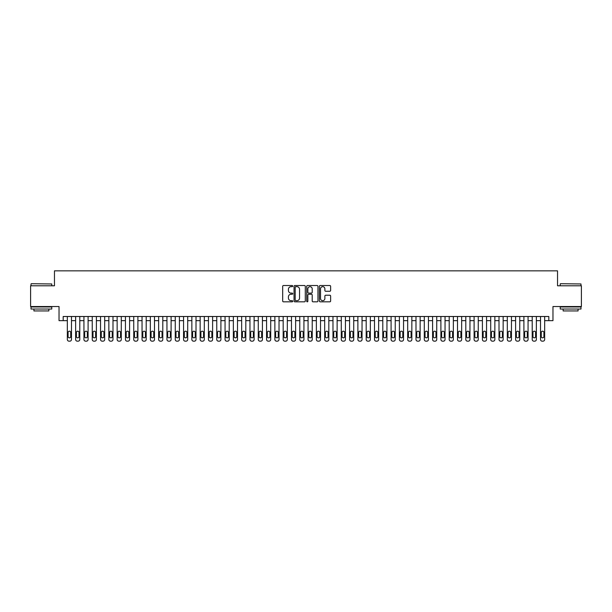 <?xml version="1.0" encoding="UTF-8"?>
<svg xmlns="http://www.w3.org/2000/svg" width="612" height="612" viewBox="0 0 612 612"><rect width="100%" height="100%" fill="white"/><g stroke="black" fill="none" stroke-linecap="round" stroke-linejoin="round"><path stroke-width="0.92" d="M292.72 286.095A0.574 0.574 0 0 0 292.146 285.521L283.494 285.521A0.819 0.819 0 0 0 282.675 286.339L282.675 301.005A0.819 0.819 0 0 0 283.494 301.823L292.146 301.823A0.574 0.574 0 0 0 292.72 301.249A0.574 0.574 0 0 0 292.146 300.683L291.029 300.683A2.609 2.609 0 0 1 288.42 298.075L288.42 296.851A2.609 2.609 0 0 1 291.029 294.242L292.146 294.242A0.574 0.574 0 0 0 292.72 293.676A0.574 0.574 0 0 0 292.146 293.102L291.029 293.102A2.609 2.609 0 0 1 288.42 290.493L288.42 289.269A2.609 2.609 0 0 1 291.029 286.668L292.146 286.668A0.574 0.574 0 0 0 292.72 286.095M329.814 291.266A0.819 0.819 0 0 0 330.625 290.455L330.625 286.339A0.819 0.819 0 0 0 329.814 285.521L320.198 285.521A0.819 0.819 0 0 0 319.387 286.339L319.387 301.005A0.819 0.819 0 0 0 320.198 301.823L329.814 301.823A0.819 0.819 0 0 0 330.625 301.005L330.625 296.032A0.819 0.819 0 0 0 329.814 295.221L325.699 295.221A0.819 0.819 0 0 0 324.88 296.032L324.88 298.503A2.18 2.18 0 0 1 322.708 300.683A2.18 2.18 0 0 1 320.527 298.503L320.527 288.841A2.18 2.18 0 0 1 322.708 286.668A2.18 2.18 0 0 1 324.88 288.841L324.88 290.455A0.819 0.819 0 0 0 325.699 291.266L329.814 291.266M63.181 320.65L63.181 316.503L548.819 316.503L548.819 320.65L552.965 320.65L552.965 306.543L581.4 306.543L581.4 285.789L557.532 285.789L557.532 270.841L54.468 270.841L54.468 285.789L30.6 285.789L30.6 306.543L59.035 306.543L59.035 320.65L67.335 320.65M305.289 286.339A0.819 0.819 0 0 0 304.47 285.521L294.854 285.521A0.819 0.819 0 0 0 294.043 286.339L294.043 301.005A0.819 0.819 0 0 0 294.854 301.823L304.47 301.823A0.819 0.819 0 0 0 305.289 301.005L305.289 286.339M307.53 285.521L317.146 285.521A0.819 0.819 0 0 1 317.957 286.339L317.957 301.005A0.819 0.819 0 0 1 317.146 301.823L313.03 301.823A0.819 0.819 0 0 1 312.212 301.005L312.212 295.06A0.819 0.819 0 0 0 311.401 294.242L308.67 294.242A0.819 0.819 0 0 0 307.851 295.06L307.851 301.249A0.574 0.574 0 0 1 307.285 301.823A0.574 0.574 0 0 1 306.711 301.249L306.711 286.339A0.819 0.819 0 0 1 307.53 285.521M71.482 316.503L71.482 339.499L71.482 320.65L75.636 320.65M79.79 316.503L79.79 339.499L79.79 320.65L83.936 320.65M88.09 316.503L88.09 339.499L88.09 320.65L92.236 320.65M96.39 316.503L96.39 339.499L96.39 320.65L100.536 320.65M104.69 316.503L104.69 339.499L104.69 320.65L108.844 320.65M112.99 316.503L112.99 339.499L112.99 320.65L117.144 320.65M121.291 316.503L121.291 339.499L121.291 320.65L125.445 320.65M129.591 316.503L129.591 339.499L129.591 320.65L133.745 320.65M137.899 316.503L137.899 339.499L137.899 320.65L142.045 320.65M146.199 316.503L146.199 339.499L146.199 320.65L150.345 320.65M154.499 316.503L154.499 339.499L154.499 320.65L158.653 320.65M162.8 316.503L162.8 339.499L162.8 320.65L166.954 320.65M171.1 316.503L171.1 339.499L171.1 320.65L175.254 320.65M179.4 316.503L179.4 339.499L179.4 320.65L183.554 320.65M187.708 316.503L187.708 339.499L187.708 320.65L191.854 320.65M196.008 316.503L196.008 339.499L196.008 320.65L200.155 320.65M204.309 316.503L204.309 339.499L204.309 320.65L208.455 320.65M212.609 316.503L212.609 339.499L212.609 320.65L216.763 320.65M220.909 316.503L220.909 339.499L220.909 320.65L225.063 320.65M229.209 316.503L229.209 339.499L229.209 320.65L233.363 320.65M237.51 316.503L237.51 339.499L237.51 320.65L241.663 320.65M245.817 316.503L245.817 339.499L245.817 320.65L249.964 320.65M254.118 316.503L254.118 339.499L254.118 320.65L258.264 320.65M262.418 316.503L262.418 339.499L262.418 320.65L266.572 320.65M270.718 316.503L270.718 339.499L270.718 320.65L274.872 320.65M279.018 316.503L279.018 339.499L279.018 320.65L283.172 320.65M287.319 316.503L287.319 339.499L287.319 320.65L291.473 320.65M295.627 316.503L295.627 339.499L295.627 320.65L299.773 320.65M303.927 316.503L303.927 339.499L303.927 320.65L308.073 320.65M312.227 316.503L312.227 339.499L312.227 320.65L316.373 320.65M320.527 316.503L320.527 339.499L320.527 320.65L324.681 320.65M328.828 316.503L328.828 339.499L328.828 320.65L332.982 320.65M337.128 316.503L337.128 339.499L337.128 320.65L341.282 320.65M345.428 316.503L345.428 339.499L345.428 320.65L349.582 320.65M353.736 316.503L353.736 339.499L353.736 320.65L357.882 320.65M362.036 316.503L362.036 339.499L362.036 320.65L366.183 320.65M370.337 316.503L370.337 339.499L370.337 320.65L374.49 320.65M378.637 316.503L378.637 339.499L378.637 320.65L382.791 320.65M386.937 316.503L386.937 339.499L386.937 320.65L391.091 320.65M395.237 316.503L395.237 339.499L395.237 320.65L399.391 320.65M403.545 316.503L403.545 339.499L403.545 320.65L407.691 320.65M411.845 316.503L411.845 339.499L411.845 320.65L415.992 320.65M420.146 316.503L420.146 339.499L420.146 320.65L424.292 320.65M428.446 316.503L428.446 339.499L428.446 320.65L432.6 320.65M436.746 316.503L436.746 339.499L436.746 320.65L440.9 320.65M445.046 316.503L445.046 339.499L445.046 320.65L449.2 320.65M453.347 316.503L453.347 339.499L453.347 320.65L457.501 320.65M461.655 316.503L461.655 339.499L461.655 320.65L465.801 320.65M469.955 316.503L469.955 339.499L469.955 320.65L474.101 320.65M478.255 316.503L478.255 339.499L478.255 320.65L482.409 320.65M486.555 316.503L486.555 339.499L486.555 320.65L490.709 320.65M494.856 316.503L494.856 339.499L494.856 320.65L499.009 320.65M503.156 316.503L503.156 339.499L503.156 320.65L507.31 320.65M511.464 316.503L511.464 339.499L511.464 320.65L515.61 320.65M519.764 316.503L519.764 339.499L519.764 320.65L523.91 320.65M528.064 316.503L528.064 339.499L528.064 320.65L532.211 320.65M536.364 316.503L536.364 339.499L536.364 320.65L540.518 320.65M544.665 316.503L544.665 339.499L544.665 320.65L548.819 320.65M295.757 286.668A0.574 0.574 0 0 0 295.183 287.235L295.183 300.11A0.574 0.574 0 0 0 295.757 300.683L296.935 300.683A2.609 2.609 0 0 0 299.543 298.075L299.543 289.269A2.609 2.609 0 0 0 296.935 286.668L295.757 286.668M312.212 288.887A2.18 2.18 0 0 0 310.032 286.707A2.18 2.18 0 0 0 307.851 288.887L307.851 292.284A0.819 0.819 0 0 0 308.67 293.102L311.401 293.102A0.819 0.819 0 0 0 312.212 292.284L312.212 288.887M68.077 336.508A1.331 1.331 90 0 0 69.408 337.839A1.331 1.331 90 0 0 70.74 336.508A1.331 1.331 -90 0 1 69.408 337.839A1.331 1.331 -90 0 1 68.077 336.508L68.077 332.523A1.331 1.331 -90 0 1 69.408 331.191A1.331 1.331 -90 0 1 70.74 332.523A1.331 1.331 90 0 0 69.408 331.191A1.331 1.331 90 0 0 68.077 332.523M67.335 316.503L67.335 339.499A1.66 1.66 90 0 0 68.995 341.159L69.822 341.159A1.66 1.66 90 0 0 71.482 339.499M70.74 332.523L70.74 336.508M31.266 283.708L51.768 283.96L31.266 283.708M41.394 309.029L31.013 309.029L31.013 306.956L51.768 306.956L51.768 309.029L41.394 309.029M48.861 309.029L48.861 310.942L33.92 310.942L33.92 309.029M560.477 283.708L580.987 283.96L560.477 283.708M570.606 309.029L560.232 309.029L560.232 306.956L580.987 306.956L580.987 309.029L570.606 309.029M578.08 309.029L578.08 310.942L563.139 310.942L563.139 309.029M76.385 336.508A1.331 1.331 90 0 0 77.709 337.839A1.331 1.331 90 0 0 79.04 336.508A1.331 1.331 -90 0 1 77.709 337.839A1.331 1.331 -90 0 1 76.385 336.508L76.385 332.523A1.331 1.331 -90 0 1 77.709 331.191A1.331 1.331 -90 0 1 79.04 332.523A1.331 1.331 90 0 0 77.709 331.191A1.331 1.331 90 0 0 76.385 332.523M84.686 336.508A1.331 1.331 90 0 0 86.009 337.839A1.331 1.331 90 0 0 87.34 336.508A1.331 1.331 -90 0 1 86.009 337.839A1.331 1.331 -90 0 1 84.686 336.508L84.686 332.523A1.331 1.331 -90 0 1 86.009 331.191A1.331 1.331 -90 0 1 87.34 332.523A1.331 1.331 90 0 0 86.009 331.191A1.331 1.331 90 0 0 84.686 332.523M92.986 336.508A1.331 1.331 90 0 0 94.317 337.839A1.331 1.331 90 0 0 95.64 336.508A1.331 1.331 -90 0 1 94.317 337.839A1.331 1.331 -90 0 1 92.986 336.508L92.986 332.523A1.331 1.331 -90 0 1 94.317 331.191A1.331 1.331 -90 0 1 95.64 332.523A1.331 1.331 90 0 0 94.317 331.191A1.331 1.331 90 0 0 92.986 332.523M101.286 336.508A1.331 1.331 90 0 0 102.617 337.839A1.331 1.331 90 0 0 103.941 336.508A1.331 1.331 -90 0 1 102.617 337.839A1.331 1.331 -90 0 1 101.286 336.508L101.286 332.523A1.331 1.331 -90 0 1 102.617 331.191A1.331 1.331 -90 0 1 103.941 332.523A1.331 1.331 90 0 0 102.617 331.191A1.331 1.331 90 0 0 101.286 332.523M75.636 316.503L75.636 339.499A1.66 1.66 90 0 0 77.296 341.159L78.129 341.159A1.66 1.66 90 0 0 79.79 339.499M79.04 332.523L79.04 336.508M83.936 316.503L83.936 339.499A1.66 1.66 90 0 0 85.596 341.159L86.43 341.159A1.66 1.66 90 0 0 88.09 339.499M87.34 332.523L87.34 336.508M92.236 316.503L92.236 339.499A1.66 1.66 90 0 0 93.896 341.159L94.73 341.159A1.66 1.66 90 0 0 96.39 339.499M95.64 332.523L95.64 336.508M100.536 316.503L100.536 339.499A1.66 1.66 90 0 0 102.196 341.159L103.03 341.159A1.66 1.66 90 0 0 104.69 339.499M103.941 332.523L103.941 336.508M109.586 336.508A1.331 1.331 90 0 0 110.917 337.839A1.331 1.331 90 0 0 112.241 336.508A1.331 1.331 -90 0 1 110.917 337.839A1.331 1.331 -90 0 1 109.586 336.508L109.586 332.523A1.331 1.331 -90 0 1 110.917 331.191A1.331 1.331 -90 0 1 112.241 332.523A1.331 1.331 90 0 0 110.917 331.191A1.331 1.331 90 0 0 109.586 332.523M108.844 316.503L108.844 339.499A1.66 1.66 90 0 0 110.504 341.159L111.33 341.159A1.66 1.66 90 0 0 112.99 339.499M112.241 332.523L112.241 336.508M117.886 336.508A1.331 1.331 90 0 0 119.218 337.839A1.331 1.331 90 0 0 120.549 336.508A1.331 1.331 -90 0 1 119.218 337.839A1.331 1.331 -90 0 1 117.886 336.508L117.886 332.523A1.331 1.331 -90 0 1 119.218 331.191A1.331 1.331 -90 0 1 120.549 332.523A1.331 1.331 90 0 0 119.218 331.191A1.331 1.331 90 0 0 117.886 332.523M117.144 316.503L117.144 339.499A1.66 1.66 90 0 0 118.805 341.159L119.631 341.159A1.66 1.66 90 0 0 121.291 339.499M120.549 332.523L120.549 336.508M126.194 336.508A1.331 1.331 90 0 0 127.518 337.839A1.331 1.331 90 0 0 128.849 336.508A1.331 1.331 -90 0 1 127.518 337.839A1.331 1.331 -90 0 1 126.194 336.508L126.194 332.523A1.331 1.331 -90 0 1 127.518 331.191A1.331 1.331 -90 0 1 128.849 332.523A1.331 1.331 90 0 0 127.518 331.191A1.331 1.331 90 0 0 126.194 332.523M125.445 316.503L125.445 339.499A1.66 1.66 90 0 0 127.105 341.159L127.931 341.159A1.66 1.66 90 0 0 129.591 339.499M128.849 332.523L128.849 336.508M134.495 336.508A1.331 1.331 90 0 0 135.818 337.839A1.331 1.331 90 0 0 137.149 336.508A1.331 1.331 -90 0 1 135.818 337.839A1.331 1.331 -90 0 1 134.495 336.508L134.495 332.523A1.331 1.331 -90 0 1 135.818 331.191A1.331 1.331 -90 0 1 137.149 332.523A1.331 1.331 90 0 0 135.818 331.191A1.331 1.331 90 0 0 134.495 332.523M133.745 316.503L133.745 339.499A1.66 1.66 90 0 0 135.405 341.159L136.239 341.159A1.66 1.66 90 0 0 137.899 339.499M137.149 332.523L137.149 336.508M142.795 336.508A1.331 1.331 90 0 0 144.118 337.839A1.331 1.331 90 0 0 145.449 336.508A1.331 1.331 -90 0 1 144.118 337.839A1.331 1.331 -90 0 1 142.795 336.508L142.795 332.523A1.331 1.331 -90 0 1 144.118 331.191A1.331 1.331 -90 0 1 145.449 332.523A1.331 1.331 90 0 0 144.118 331.191A1.331 1.331 90 0 0 142.795 332.523M151.095 336.508A1.331 1.331 90 0 0 152.426 337.839A1.331 1.331 90 0 0 153.75 336.508A1.331 1.331 -90 0 1 152.426 337.839A1.331 1.331 -90 0 1 151.095 336.508L151.095 332.523A1.331 1.331 -90 0 1 152.426 331.191A1.331 1.331 -90 0 1 153.75 332.523A1.331 1.331 90 0 0 152.426 331.191A1.331 1.331 90 0 0 151.095 332.523M159.395 336.508A1.331 1.331 90 0 0 160.726 337.839A1.331 1.331 90 0 0 162.05 336.508A1.331 1.331 -90 0 1 160.726 337.839A1.331 1.331 -90 0 1 159.395 336.508L159.395 332.523A1.331 1.331 -90 0 1 160.726 331.191A1.331 1.331 -90 0 1 162.05 332.523A1.331 1.331 90 0 0 160.726 331.191A1.331 1.331 90 0 0 159.395 332.523M167.696 336.508A1.331 1.331 90 0 0 169.027 337.839A1.331 1.331 90 0 0 170.358 336.508A1.331 1.331 -90 0 1 169.027 337.839A1.331 1.331 -90 0 1 167.696 336.508L167.696 332.523A1.331 1.331 -90 0 1 169.027 331.191A1.331 1.331 -90 0 1 170.358 332.523A1.331 1.331 90 0 0 169.027 331.191A1.331 1.331 90 0 0 167.696 332.523M175.996 336.508A1.331 1.331 90 0 0 177.327 337.839A1.331 1.331 90 0 0 178.658 336.508A1.331 1.331 -90 0 1 177.327 337.839A1.331 1.331 -90 0 1 175.996 336.508L175.996 332.523A1.331 1.331 -90 0 1 177.327 331.191A1.331 1.331 -90 0 1 178.658 332.523A1.331 1.331 90 0 0 177.327 331.191A1.331 1.331 90 0 0 175.996 332.523M184.304 336.508A1.331 1.331 90 0 0 185.627 337.839A1.331 1.331 90 0 0 186.958 336.508A1.331 1.331 -90 0 1 185.627 337.839A1.331 1.331 -90 0 1 184.304 336.508L184.304 332.523A1.331 1.331 -90 0 1 185.627 331.191A1.331 1.331 -90 0 1 186.958 332.523A1.331 1.331 90 0 0 185.627 331.191A1.331 1.331 90 0 0 184.304 332.523M192.604 336.508A1.331 1.331 90 0 0 193.928 337.839A1.331 1.331 90 0 0 195.259 336.508A1.331 1.331 -90 0 1 193.928 337.839A1.331 1.331 -90 0 1 192.604 336.508L192.604 332.523A1.331 1.331 -90 0 1 193.928 331.191A1.331 1.331 -90 0 1 195.259 332.523A1.331 1.331 90 0 0 193.928 331.191A1.331 1.331 90 0 0 192.604 332.523M200.904 336.508A1.331 1.331 90 0 0 202.235 337.839A1.331 1.331 90 0 0 203.559 336.508A1.331 1.331 -90 0 1 202.235 337.839A1.331 1.331 -90 0 1 200.904 336.508L200.904 332.523A1.331 1.331 -90 0 1 202.235 331.191A1.331 1.331 -90 0 1 203.559 332.523A1.331 1.331 90 0 0 202.235 331.191A1.331 1.331 90 0 0 200.904 332.523M209.205 336.508A1.331 1.331 90 0 0 210.536 337.839A1.331 1.331 90 0 0 211.859 336.508A1.331 1.331 -90 0 1 210.536 337.839A1.331 1.331 -90 0 1 209.205 336.508L209.205 332.523A1.331 1.331 -90 0 1 210.536 331.191A1.331 1.331 -90 0 1 211.859 332.523A1.331 1.331 90 0 0 210.536 331.191A1.331 1.331 90 0 0 209.205 332.523M217.505 336.508A1.331 1.331 90 0 0 218.836 337.839A1.331 1.331 90 0 0 220.167 336.508A1.331 1.331 -90 0 1 218.836 337.839A1.331 1.331 -90 0 1 217.505 336.508L217.505 332.523A1.331 1.331 -90 0 1 218.836 331.191A1.331 1.331 -90 0 1 220.167 332.523A1.331 1.331 90 0 0 218.836 331.191A1.331 1.331 90 0 0 217.505 332.523M225.805 336.508A1.331 1.331 90 0 0 227.136 337.839A1.331 1.331 90 0 0 228.467 336.508A1.331 1.331 -90 0 1 227.136 337.839A1.331 1.331 -90 0 1 225.805 336.508L225.805 332.523A1.331 1.331 -90 0 1 227.136 331.191A1.331 1.331 -90 0 1 228.467 332.523A1.331 1.331 90 0 0 227.136 331.191A1.331 1.331 90 0 0 225.805 332.523M234.113 336.508A1.331 1.331 90 0 0 235.436 337.839A1.331 1.331 90 0 0 236.768 336.508A1.331 1.331 -90 0 1 235.436 337.839A1.331 1.331 -90 0 1 234.113 336.508L234.113 332.523A1.331 1.331 -90 0 1 235.436 331.191A1.331 1.331 -90 0 1 236.768 332.523A1.331 1.331 90 0 0 235.436 331.191A1.331 1.331 90 0 0 234.113 332.523M142.045 316.503L142.045 339.499A1.66 1.66 90 0 0 143.705 341.159L144.539 341.159A1.66 1.66 90 0 0 146.199 339.499M145.449 332.523L145.449 336.508M150.345 316.503L150.345 339.499A1.66 1.66 90 0 0 152.005 341.159L152.839 341.159A1.66 1.66 90 0 0 154.499 339.499M153.75 332.523L153.75 336.508M158.653 316.503L158.653 339.499A1.66 1.66 90 0 0 160.313 341.159L161.14 341.159A1.66 1.66 90 0 0 162.8 339.499M162.05 332.523L162.05 336.508M166.954 316.503L166.954 339.499A1.66 1.66 90 0 0 168.614 341.159L169.44 341.159A1.66 1.66 90 0 0 171.1 339.499M170.358 332.523L170.358 336.508M175.254 316.503L175.254 339.499A1.66 1.66 90 0 0 176.914 341.159L177.74 341.159A1.66 1.66 90 0 0 179.4 339.499M178.658 332.523L178.658 336.508M183.554 316.503L183.554 339.499A1.66 1.66 90 0 0 185.214 341.159L186.048 341.159A1.66 1.66 90 0 0 187.708 339.499M186.958 332.523L186.958 336.508M191.854 316.503L191.854 339.499A1.66 1.66 90 0 0 193.514 341.159L194.348 341.159A1.66 1.66 90 0 0 196.008 339.499M195.259 332.523L195.259 336.508M200.155 316.503L200.155 339.499A1.66 1.66 90 0 0 201.815 341.159L202.648 341.159A1.66 1.66 90 0 0 204.309 339.499M203.559 332.523L203.559 336.508M208.455 316.503L208.455 339.499A1.66 1.66 90 0 0 210.115 341.159L210.949 341.159A1.66 1.66 90 0 0 212.609 339.499M211.859 332.523L211.859 336.508M216.763 316.503L216.763 339.499A1.66 1.66 90 0 0 218.423 341.159L219.249 341.159A1.66 1.66 90 0 0 220.909 339.499M220.167 332.523L220.167 336.508M225.063 316.503L225.063 339.499A1.66 1.66 90 0 0 226.723 341.159L227.549 341.159A1.66 1.66 90 0 0 229.209 339.499M228.467 332.523L228.467 336.508M233.363 316.503L233.363 339.499A1.66 1.66 90 0 0 235.023 341.159L235.85 341.159A1.66 1.66 90 0 0 237.51 339.499M236.768 332.523L236.768 336.508M242.413 336.508A1.331 1.331 90 0 0 243.737 337.839A1.331 1.331 90 0 0 245.068 336.508A1.331 1.331 -90 0 1 243.737 337.839A1.331 1.331 -90 0 1 242.413 336.508L242.413 332.523A1.331 1.331 -90 0 1 243.737 331.191A1.331 1.331 -90 0 1 245.068 332.523A1.331 1.331 90 0 0 243.737 331.191A1.331 1.331 90 0 0 242.413 332.523M250.713 336.508A1.331 1.331 90 0 0 252.037 337.839A1.331 1.331 90 0 0 253.368 336.508A1.331 1.331 -90 0 1 252.037 337.839A1.331 1.331 -90 0 1 250.713 336.508L250.713 332.523A1.331 1.331 -90 0 1 252.037 331.191A1.331 1.331 -90 0 1 253.368 332.523A1.331 1.331 90 0 0 252.037 331.191A1.331 1.331 90 0 0 250.713 332.523M259.014 336.508A1.331 1.331 90 0 0 260.345 337.839A1.331 1.331 90 0 0 261.668 336.508A1.331 1.331 -90 0 1 260.345 337.839A1.331 1.331 -90 0 1 259.014 336.508L259.014 332.523A1.331 1.331 -90 0 1 260.345 331.191A1.331 1.331 -90 0 1 261.668 332.523A1.331 1.331 90 0 0 260.345 331.191A1.331 1.331 90 0 0 259.014 332.523M267.314 336.508A1.331 1.331 90 0 0 268.645 337.839A1.331 1.331 90 0 0 269.969 336.508A1.331 1.331 -90 0 1 268.645 337.839A1.331 1.331 -90 0 1 267.314 336.508L267.314 332.523A1.331 1.331 -90 0 1 268.645 331.191A1.331 1.331 -90 0 1 269.969 332.523A1.331 1.331 90 0 0 268.645 331.191A1.331 1.331 90 0 0 267.314 332.523M241.663 316.503L241.663 339.499A1.66 1.66 90 0 0 243.324 341.159L244.157 341.159A1.66 1.66 90 0 0 245.817 339.499M245.068 332.523L245.068 336.508M249.964 316.503L249.964 339.499A1.66 1.66 90 0 0 251.624 341.159L252.458 341.159A1.66 1.66 90 0 0 254.118 339.499M253.368 332.523L253.368 336.508M258.264 316.503L258.264 339.499A1.66 1.66 90 0 0 259.924 341.159L260.758 341.159A1.66 1.66 90 0 0 262.418 339.499M261.668 332.523L261.668 336.508M266.572 316.503L266.572 339.499A1.66 1.66 90 0 0 268.232 341.159L269.058 341.159A1.66 1.66 90 0 0 270.718 339.499M269.969 332.523L269.969 336.508M275.614 336.508A1.331 1.331 90 0 0 276.945 337.839A1.331 1.331 90 0 0 278.276 336.508A1.331 1.331 -90 0 1 276.945 337.839A1.331 1.331 -90 0 1 275.614 336.508L275.614 332.523A1.331 1.331 -90 0 1 276.945 331.191A1.331 1.331 -90 0 1 278.276 332.523A1.331 1.331 90 0 0 276.945 331.191A1.331 1.331 90 0 0 275.614 332.523M274.872 316.503L274.872 339.499A1.66 1.66 90 0 0 276.532 341.159L277.358 341.159A1.66 1.66 90 0 0 279.018 339.499M278.276 332.523L278.276 336.508M283.914 336.508A1.331 1.331 90 0 0 285.246 337.839A1.331 1.331 90 0 0 286.577 336.508A1.331 1.331 -90 0 1 285.246 337.839A1.331 1.331 -90 0 1 283.914 336.508L283.914 332.523A1.331 1.331 -90 0 1 285.246 331.191A1.331 1.331 -90 0 1 286.577 332.523A1.331 1.331 90 0 0 285.246 331.191A1.331 1.331 90 0 0 283.914 332.523M283.172 316.503L283.172 339.499A1.66 1.66 90 0 0 284.832 341.159L285.659 341.159A1.66 1.66 90 0 0 287.319 339.499M286.577 332.523L286.577 336.508M292.222 336.508A1.331 1.331 90 0 0 293.546 337.839A1.331 1.331 90 0 0 294.877 336.508A1.331 1.331 -90 0 1 293.546 337.839A1.331 1.331 -90 0 1 292.222 336.508L292.222 332.523A1.331 1.331 -90 0 1 293.546 331.191A1.331 1.331 -90 0 1 294.877 332.523A1.331 1.331 90 0 0 293.546 331.191A1.331 1.331 90 0 0 292.222 332.523M291.473 316.503L291.473 339.499A1.66 1.66 90 0 0 293.133 341.159L293.967 341.159A1.66 1.66 90 0 0 295.627 339.499M294.877 332.523L294.877 336.508M300.523 336.508A1.331 1.331 90 0 0 301.846 337.839A1.331 1.331 90 0 0 303.177 336.508A1.331 1.331 -90 0 1 301.846 337.839A1.331 1.331 -90 0 1 300.523 336.508L300.523 332.523A1.331 1.331 -90 0 1 301.846 331.191A1.331 1.331 -90 0 1 303.177 332.523A1.331 1.331 90 0 0 301.846 331.191A1.331 1.331 90 0 0 300.523 332.523M299.773 316.503L299.773 339.499A1.66 1.66 90 0 0 301.433 341.159L302.267 341.159A1.66 1.66 90 0 0 303.927 339.499M303.177 332.523L303.177 336.508M308.823 336.508A1.331 1.331 90 0 0 310.154 337.839A1.331 1.331 90 0 0 311.477 336.508A1.331 1.331 -90 0 1 310.154 337.839A1.331 1.331 -90 0 1 308.823 336.508L308.823 332.523A1.331 1.331 -90 0 1 310.154 331.191A1.331 1.331 -90 0 1 311.477 332.523A1.331 1.331 90 0 0 310.154 331.191A1.331 1.331 90 0 0 308.823 332.523M308.073 316.503L308.073 339.499A1.66 1.66 90 0 0 309.733 341.159L310.567 341.159A1.66 1.66 90 0 0 312.227 339.499M311.477 332.523L311.477 336.508M317.123 336.508A1.331 1.331 90 0 0 318.454 337.839A1.331 1.331 90 0 0 319.778 336.508A1.331 1.331 -90 0 1 318.454 337.839A1.331 1.331 -90 0 1 317.123 336.508L317.123 332.523A1.331 1.331 -90 0 1 318.454 331.191A1.331 1.331 -90 0 1 319.778 332.523A1.331 1.331 90 0 0 318.454 331.191A1.331 1.331 90 0 0 317.123 332.523M316.373 316.503L316.373 339.499A1.66 1.66 90 0 0 318.033 341.159L318.867 341.159A1.66 1.66 90 0 0 320.527 339.499M319.778 332.523L319.778 336.508M325.423 336.508A1.331 1.331 90 0 0 326.754 337.839A1.331 1.331 90 0 0 328.086 336.508A1.331 1.331 -90 0 1 326.754 337.839A1.331 1.331 -90 0 1 325.423 336.508L325.423 332.523A1.331 1.331 -90 0 1 326.754 331.191A1.331 1.331 -90 0 1 328.086 332.523A1.331 1.331 90 0 0 326.754 331.191A1.331 1.331 90 0 0 325.423 332.523M324.681 316.503L324.681 339.499A1.66 1.66 90 0 0 326.341 341.159L327.168 341.159A1.66 1.66 90 0 0 328.828 339.499M328.086 332.523L328.086 336.508M333.724 336.508A1.331 1.331 90 0 0 335.055 337.839A1.331 1.331 90 0 0 336.386 336.508A1.331 1.331 -90 0 1 335.055 337.839A1.331 1.331 -90 0 1 333.724 336.508L333.724 332.523A1.331 1.331 -90 0 1 335.055 331.191A1.331 1.331 -90 0 1 336.386 332.523A1.331 1.331 90 0 0 335.055 331.191A1.331 1.331 90 0 0 333.724 332.523M332.982 316.503L332.982 339.499A1.66 1.66 90 0 0 334.642 341.159L335.468 341.159A1.66 1.66 90 0 0 337.128 339.499M336.386 332.523L336.386 336.508M342.032 336.508A1.331 1.331 90 0 0 343.355 337.839A1.331 1.331 90 0 0 344.686 336.508A1.331 1.331 -90 0 1 343.355 337.839A1.331 1.331 -90 0 1 342.032 336.508L342.032 332.523A1.331 1.331 -90 0 1 343.355 331.191A1.331 1.331 -90 0 1 344.686 332.523A1.331 1.331 90 0 0 343.355 331.191A1.331 1.331 90 0 0 342.032 332.523M341.282 316.503L341.282 339.499A1.66 1.66 90 0 0 342.942 341.159L343.768 341.159A1.66 1.66 90 0 0 345.428 339.499M344.686 332.523L344.686 336.508M350.332 336.508A1.331 1.331 90 0 0 351.655 337.839A1.331 1.331 90 0 0 352.986 336.508A1.331 1.331 -90 0 1 351.655 337.839A1.331 1.331 -90 0 1 350.332 336.508L350.332 332.523A1.331 1.331 -90 0 1 351.655 331.191A1.331 1.331 -90 0 1 352.986 332.523A1.331 1.331 90 0 0 351.655 331.191A1.331 1.331 90 0 0 350.332 332.523M349.582 316.503L349.582 339.499A1.66 1.66 90 0 0 351.242 341.159L352.076 341.159A1.66 1.66 90 0 0 353.736 339.499M352.986 332.523L352.986 336.508M358.632 336.508A1.331 1.331 90 0 0 359.963 337.839A1.331 1.331 90 0 0 361.287 336.508A1.331 1.331 -90 0 1 359.963 337.839A1.331 1.331 -90 0 1 358.632 336.508L358.632 332.523A1.331 1.331 -90 0 1 359.963 331.191A1.331 1.331 -90 0 1 361.287 332.523A1.331 1.331 90 0 0 359.963 331.191A1.331 1.331 90 0 0 358.632 332.523M357.882 316.503L357.882 339.499A1.66 1.66 90 0 0 359.542 341.159L360.376 341.159A1.66 1.66 90 0 0 362.036 339.499M361.287 332.523L361.287 336.508M366.932 336.508A1.331 1.331 90 0 0 368.263 337.839A1.331 1.331 90 0 0 369.587 336.508A1.331 1.331 -90 0 1 368.263 337.839A1.331 1.331 -90 0 1 366.932 336.508L366.932 332.523A1.331 1.331 -90 0 1 368.263 331.191A1.331 1.331 -90 0 1 369.587 332.523A1.331 1.331 90 0 0 368.263 331.191A1.331 1.331 90 0 0 366.932 332.523M366.183 316.503L366.183 339.499A1.66 1.66 90 0 0 367.843 341.159L368.676 341.159A1.66 1.66 90 0 0 370.337 339.499M369.587 332.523L369.587 336.508M375.233 336.508A1.331 1.331 90 0 0 376.564 337.839A1.331 1.331 90 0 0 377.887 336.508A1.331 1.331 -90 0 1 376.564 337.839A1.331 1.331 -90 0 1 375.233 336.508L375.233 332.523A1.331 1.331 -90 0 1 376.564 331.191A1.331 1.331 -90 0 1 377.887 332.523A1.331 1.331 90 0 0 376.564 331.191A1.331 1.331 90 0 0 375.233 332.523M374.49 316.503L374.49 339.499A1.66 1.66 90 0 0 376.151 341.159L376.977 341.159A1.66 1.66 90 0 0 378.637 339.499M377.887 332.523L377.887 336.508M383.533 336.508A1.331 1.331 90 0 0 384.864 337.839A1.331 1.331 90 0 0 386.195 336.508A1.331 1.331 -90 0 1 384.864 337.839A1.331 1.331 -90 0 1 383.533 336.508L383.533 332.523A1.331 1.331 -90 0 1 384.864 331.191A1.331 1.331 -90 0 1 386.195 332.523A1.331 1.331 90 0 0 384.864 331.191A1.331 1.331 90 0 0 383.533 332.523M382.791 316.503L382.791 339.499A1.66 1.66 90 0 0 384.451 341.159L385.277 341.159A1.66 1.66 90 0 0 386.937 339.499M386.195 332.523L386.195 336.508M391.833 336.508A1.331 1.331 90 0 0 393.164 337.839A1.331 1.331 90 0 0 394.495 336.508A1.331 1.331 -90 0 1 393.164 337.839A1.331 1.331 -90 0 1 391.833 336.508L391.833 332.523A1.331 1.331 -90 0 1 393.164 331.191A1.331 1.331 -90 0 1 394.495 332.523A1.331 1.331 90 0 0 393.164 331.191A1.331 1.331 90 0 0 391.833 332.523M391.091 316.503L391.091 339.499A1.66 1.66 90 0 0 392.751 341.159L393.577 341.159A1.66 1.66 90 0 0 395.237 339.499M394.495 332.523L394.495 336.508M400.141 336.508A1.331 1.331 90 0 0 401.464 337.839A1.331 1.331 90 0 0 402.795 336.508A1.331 1.331 -90 0 1 401.464 337.839A1.331 1.331 -90 0 1 400.141 336.508L400.141 332.523A1.331 1.331 -90 0 1 401.464 331.191A1.331 1.331 -90 0 1 402.795 332.523A1.331 1.331 90 0 0 401.464 331.191A1.331 1.331 90 0 0 400.141 332.523M399.391 316.503L399.391 339.499A1.66 1.66 90 0 0 401.051 341.159L401.885 341.159A1.66 1.66 90 0 0 403.545 339.499M402.795 332.523L402.795 336.508M408.441 336.508A1.331 1.331 90 0 0 409.765 337.839A1.331 1.331 90 0 0 411.096 336.508A1.331 1.331 -90 0 1 409.765 337.839A1.331 1.331 -90 0 1 408.441 336.508L408.441 332.523A1.331 1.331 -90 0 1 409.765 331.191A1.331 1.331 -90 0 1 411.096 332.523A1.331 1.331 90 0 0 409.765 331.191A1.331 1.331 90 0 0 408.441 332.523M407.691 316.503L407.691 339.499A1.66 1.66 90 0 0 409.352 341.159L410.185 341.159A1.66 1.66 90 0 0 411.845 339.499M411.096 332.523L411.096 336.508M416.741 336.508A1.331 1.331 90 0 0 418.072 337.839A1.331 1.331 90 0 0 419.396 336.508A1.331 1.331 -90 0 1 418.072 337.839A1.331 1.331 -90 0 1 416.741 336.508L416.741 332.523A1.331 1.331 -90 0 1 418.072 331.191A1.331 1.331 -90 0 1 419.396 332.523A1.331 1.331 90 0 0 418.072 331.191A1.331 1.331 90 0 0 416.741 332.523M415.992 316.503L415.992 339.499A1.66 1.66 90 0 0 417.652 341.159L418.486 341.159A1.66 1.66 90 0 0 420.146 339.499M419.396 332.523L419.396 336.508M425.042 336.508A1.331 1.331 90 0 0 426.373 337.839A1.331 1.331 90 0 0 427.696 336.508A1.331 1.331 -90 0 1 426.373 337.839A1.331 1.331 -90 0 1 425.042 336.508L425.042 332.523A1.331 1.331 -90 0 1 426.373 331.191A1.331 1.331 -90 0 1 427.696 332.523A1.331 1.331 90 0 0 426.373 331.191A1.331 1.331 90 0 0 425.042 332.523M424.292 316.503L424.292 339.499A1.66 1.66 90 0 0 425.952 341.159L426.786 341.159A1.66 1.66 90 0 0 428.446 339.499M427.696 332.523L427.696 336.508M433.342 336.508A1.331 1.331 90 0 0 434.673 337.839A1.331 1.331 90 0 0 436.004 336.508A1.331 1.331 -90 0 1 434.673 337.839A1.331 1.331 -90 0 1 433.342 336.508L433.342 332.523A1.331 1.331 -90 0 1 434.673 331.191A1.331 1.331 -90 0 1 436.004 332.523A1.331 1.331 90 0 0 434.673 331.191A1.331 1.331 90 0 0 433.342 332.523M432.6 316.503L432.6 339.499A1.66 1.66 90 0 0 434.26 341.159L435.086 341.159A1.66 1.66 90 0 0 436.746 339.499M436.004 332.523L436.004 336.508M441.642 336.508A1.331 1.331 90 0 0 442.973 337.839A1.331 1.331 90 0 0 444.304 336.508A1.331 1.331 -90 0 1 442.973 337.839A1.331 1.331 -90 0 1 441.642 336.508L441.642 332.523A1.331 1.331 -90 0 1 442.973 331.191A1.331 1.331 -90 0 1 444.304 332.523A1.331 1.331 90 0 0 442.973 331.191A1.331 1.331 90 0 0 441.642 332.523M440.9 316.503L440.9 339.499A1.66 1.66 90 0 0 442.56 341.159L443.386 341.159A1.66 1.66 90 0 0 445.046 339.499M444.304 332.523L444.304 336.508M449.95 336.508A1.331 1.331 90 0 0 451.274 337.839A1.331 1.331 90 0 0 452.605 336.508A1.331 1.331 -90 0 1 451.274 337.839A1.331 1.331 -90 0 1 449.95 336.508L449.95 332.523A1.331 1.331 -90 0 1 451.274 331.191A1.331 1.331 -90 0 1 452.605 332.523A1.331 1.331 90 0 0 451.274 331.191A1.331 1.331 90 0 0 449.95 332.523M449.2 316.503L449.2 339.499A1.66 1.66 90 0 0 450.86 341.159L451.687 341.159A1.66 1.66 90 0 0 453.347 339.499M452.605 332.523L452.605 336.508M458.25 336.508A1.331 1.331 90 0 0 459.574 337.839A1.331 1.331 90 0 0 460.905 336.508A1.331 1.331 -90 0 1 459.574 337.839A1.331 1.331 -90 0 1 458.25 336.508L458.25 332.523A1.331 1.331 -90 0 1 459.574 331.191A1.331 1.331 -90 0 1 460.905 332.523A1.331 1.331 90 0 0 459.574 331.191A1.331 1.331 90 0 0 458.25 332.523M457.501 316.503L457.501 339.499A1.66 1.66 90 0 0 459.161 341.159L459.994 341.159A1.66 1.66 90 0 0 461.655 339.499M460.905 332.523L460.905 336.508M466.551 336.508A1.331 1.331 90 0 0 467.882 337.839A1.331 1.331 90 0 0 469.205 336.508A1.331 1.331 -90 0 1 467.882 337.839A1.331 1.331 -90 0 1 466.551 336.508L466.551 332.523A1.331 1.331 -90 0 1 467.882 331.191A1.331 1.331 -90 0 1 469.205 332.523A1.331 1.331 90 0 0 467.882 331.191A1.331 1.331 90 0 0 466.551 332.523M465.801 316.503L465.801 339.499A1.66 1.66 90 0 0 467.461 341.159L468.295 341.159A1.66 1.66 90 0 0 469.955 339.499M469.205 332.523L469.205 336.508M474.851 336.508A1.331 1.331 90 0 0 476.182 337.839A1.331 1.331 90 0 0 477.505 336.508A1.331 1.331 -90 0 1 476.182 337.839A1.331 1.331 -90 0 1 474.851 336.508L474.851 332.523A1.331 1.331 -90 0 1 476.182 331.191A1.331 1.331 -90 0 1 477.505 332.523A1.331 1.331 90 0 0 476.182 331.191A1.331 1.331 90 0 0 474.851 332.523M474.101 316.503L474.101 339.499A1.66 1.66 90 0 0 475.761 341.159L476.595 341.159A1.66 1.66 90 0 0 478.255 339.499M477.505 332.523L477.505 336.508M483.151 336.508A1.331 1.331 90 0 0 484.482 337.839A1.331 1.331 90 0 0 485.806 336.508A1.331 1.331 -90 0 1 484.482 337.839A1.331 1.331 -90 0 1 483.151 336.508L483.151 332.523A1.331 1.331 -90 0 1 484.482 331.191A1.331 1.331 -90 0 1 485.806 332.523A1.331 1.331 90 0 0 484.482 331.191A1.331 1.331 90 0 0 483.151 332.523M482.409 316.503L482.409 339.499A1.66 1.66 90 0 0 484.069 341.159L484.895 341.159A1.66 1.66 90 0 0 486.555 339.499M485.806 332.523L485.806 336.508M491.451 336.508A1.331 1.331 90 0 0 492.782 337.839A1.331 1.331 90 0 0 494.113 336.508A1.331 1.331 -90 0 1 492.782 337.839A1.331 1.331 -90 0 1 491.451 336.508L491.451 332.523A1.331 1.331 -90 0 1 492.782 331.191A1.331 1.331 -90 0 1 494.113 332.523A1.331 1.331 90 0 0 492.782 331.191A1.331 1.331 90 0 0 491.451 332.523M490.709 316.503L490.709 339.499A1.66 1.66 90 0 0 492.369 341.159L493.196 341.159A1.66 1.66 90 0 0 494.856 339.499M494.113 332.523L494.113 336.508M499.759 336.508A1.331 1.331 90 0 0 501.083 337.839A1.331 1.331 90 0 0 502.414 336.508A1.331 1.331 -90 0 1 501.083 337.839A1.331 1.331 -90 0 1 499.759 336.508L499.759 332.523A1.331 1.331 -90 0 1 501.083 331.191A1.331 1.331 -90 0 1 502.414 332.523A1.331 1.331 90 0 0 501.083 331.191A1.331 1.331 90 0 0 499.759 332.523M499.009 316.503L499.009 339.499A1.66 1.66 90 0 0 500.67 341.159L501.496 341.159A1.66 1.66 90 0 0 503.156 339.499M502.414 332.523L502.414 336.508M508.059 336.508A1.331 1.331 90 0 0 509.383 337.839A1.331 1.331 90 0 0 510.714 336.508A1.331 1.331 -90 0 1 509.383 337.839A1.331 1.331 -90 0 1 508.059 336.508L508.059 332.523A1.331 1.331 -90 0 1 509.383 331.191A1.331 1.331 -90 0 1 510.714 332.523A1.331 1.331 90 0 0 509.383 331.191A1.331 1.331 90 0 0 508.059 332.523M507.31 316.503L507.31 339.499A1.66 1.66 90 0 0 508.97 341.159L509.804 341.159A1.66 1.66 90 0 0 511.464 339.499M510.714 332.523L510.714 336.508M516.36 336.508A1.331 1.331 90 0 0 517.683 337.839A1.331 1.331 90 0 0 519.014 336.508A1.331 1.331 -90 0 1 517.683 337.839A1.331 1.331 -90 0 1 516.36 336.508L516.36 332.523A1.331 1.331 -90 0 1 517.683 331.191A1.331 1.331 -90 0 1 519.014 332.523A1.331 1.331 90 0 0 517.683 331.191A1.331 1.331 90 0 0 516.36 332.523M515.61 316.503L515.61 339.499A1.66 1.66 90 0 0 517.27 341.159L518.104 341.159A1.66 1.66 90 0 0 519.764 339.499M519.014 332.523L519.014 336.508M524.66 336.508A1.331 1.331 90 0 0 525.991 337.839A1.331 1.331 90 0 0 527.314 336.508A1.331 1.331 -90 0 1 525.991 337.839A1.331 1.331 -90 0 1 524.66 336.508L524.66 332.523A1.331 1.331 -90 0 1 525.991 331.191A1.331 1.331 -90 0 1 527.314 332.523A1.331 1.331 90 0 0 525.991 331.191A1.331 1.331 90 0 0 524.66 332.523M523.91 316.503L523.91 339.499A1.66 1.66 90 0 0 525.57 341.159L526.404 341.159A1.66 1.66 90 0 0 528.064 339.499M527.314 332.523L527.314 336.508M532.96 336.508A1.331 1.331 90 0 0 534.291 337.839A1.331 1.331 90 0 0 535.615 336.508A1.331 1.331 -90 0 1 534.291 337.839A1.331 1.331 -90 0 1 532.96 336.508L532.96 332.523A1.331 1.331 -90 0 1 534.291 331.191A1.331 1.331 -90 0 1 535.615 332.523A1.331 1.331 90 0 0 534.291 331.191A1.331 1.331 90 0 0 532.96 332.523M532.211 316.503L532.211 339.499A1.66 1.66 90 0 0 533.871 341.159L534.704 341.159A1.66 1.66 90 0 0 536.364 339.499M535.615 332.523L535.615 336.508M541.26 336.508A1.331 1.331 90 0 0 542.592 337.839A1.331 1.331 90 0 0 543.923 336.508A1.331 1.331 -90 0 1 542.592 337.839A1.331 1.331 -90 0 1 541.26 336.508L541.26 332.523A1.331 1.331 -90 0 1 542.592 331.191A1.331 1.331 -90 0 1 543.923 332.523A1.331 1.331 90 0 0 542.592 331.191A1.331 1.331 90 0 0 541.26 332.523M540.518 316.503L540.518 339.499A1.66 1.66 90 0 0 542.178 341.159L543.005 341.159A1.66 1.66 90 0 0 544.665 339.499M543.923 332.523L543.923 336.508M31.013 285.789L31.013 283.96M35.748 306.956L35.748 306.543M47.04 306.956L47.04 306.543M51.768 285.789L51.768 283.96M560.232 285.789L560.232 283.96M564.96 306.956L564.96 306.543M576.252 306.956L576.252 306.543M580.987 285.789L580.987 283.96"/></g></svg>
